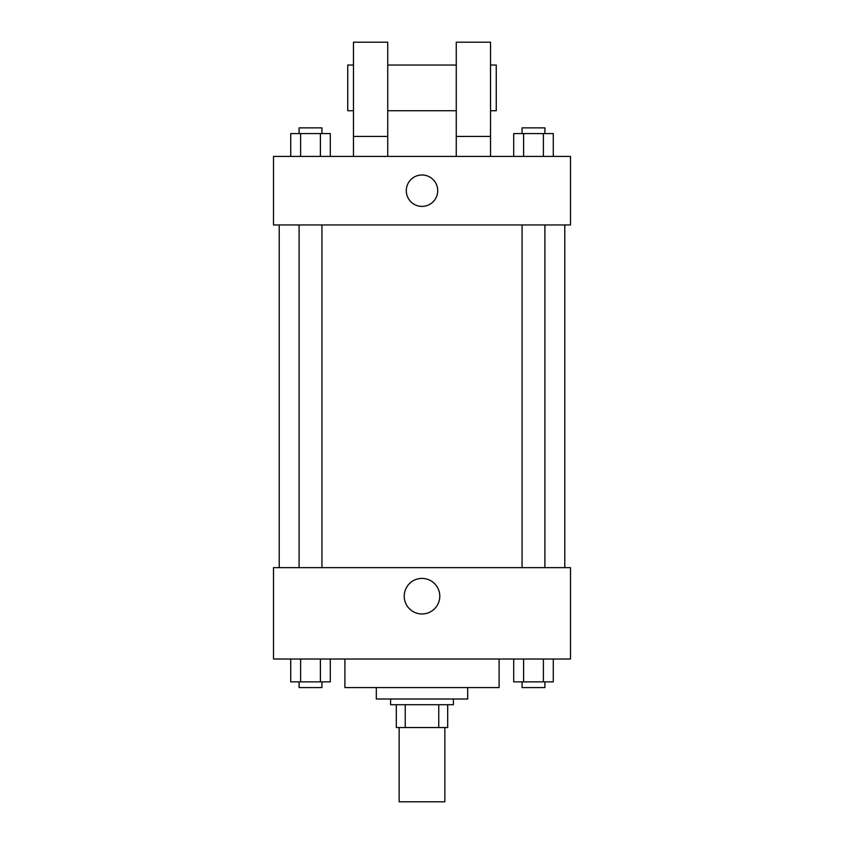 <?xml version="1.0" encoding="UTF-8"?>
<svg xmlns="http://www.w3.org/2000/svg" width="844" height="844" viewBox="0 0 844 844"><rect width="100%" height="100%" fill="white"/><g stroke="black" fill="none" stroke-linecap="round" stroke-linejoin="round"><path stroke-width="1.27" d="M399.159 727.549L399.159 801.8L444.841 801.8L444.841 727.549M438.753 704.708L438.753 727.549L396.3 727.549L396.3 704.708M438.753 727.549L447.7 727.549L447.7 704.708L447.7 727.549M453.407 699.001L453.407 704.708L390.593 704.708L390.593 699.001M405.247 704.708L405.247 727.549M467.692 687.575L467.692 699.001L376.308 699.001L376.308 687.575M499.099 659.016L499.099 687.575L344.901 687.575L344.901 659.016M570.491 659.016L273.509 659.016L273.509 567.643L570.491 567.643L570.491 659.016M439.787 596.191A17.787 17.787 0 0 1 413.106 611.594A17.787 17.787 0 0 1 413.106 580.799A17.787 17.787 0 0 1 439.787 596.191M564.784 224.958L564.784 567.643M522.067 567.643L522.067 224.958M321.933 224.958L321.933 567.643M570.491 224.958L273.509 224.958L273.509 156.425L570.491 156.425L570.491 224.958M422 174.982A15.709 15.709 0 0 1 435.599 198.551A15.709 15.709 0 0 1 408.401 198.551A15.709 15.709 0 0 1 422 174.982M353.467 156.425L353.467 42.2L387.734 42.2L387.734 156.425M387.734 110.733L456.266 110.733M456.266 156.425L456.266 42.2L490.533 42.2L490.533 156.425M490.533 110.733L496.251 110.733L496.251 65.041L490.533 65.041M353.467 65.041L347.749 65.041L347.749 110.733L353.467 110.733M353.467 136.433L387.734 136.433M456.266 136.433L490.533 136.433M553.274 659.016L553.274 681.868L513.701 681.868L513.701 659.016M543.378 659.016L543.378 681.868M523.596 659.016L523.596 681.868M544.907 681.868L544.907 687.575L522.067 687.575L522.067 681.868M330.299 659.016L330.299 681.868L290.726 681.868L290.726 659.016M320.403 659.016L320.403 681.868M300.622 659.016L300.622 681.868M321.933 681.868L321.933 687.575L299.092 687.575L299.092 681.868M553.274 156.425L553.274 133.584L513.701 133.584L513.701 156.425M543.378 133.584L543.378 156.425M523.596 133.584L523.596 156.425M522.067 133.584L522.067 127.866L544.907 127.866L544.907 133.584M330.299 156.425L330.299 133.584L290.726 133.584L290.726 156.425M320.403 133.584L320.403 156.425M300.622 133.584L300.622 156.425M299.092 133.584L299.092 127.866L321.933 127.866L321.933 133.584M279.216 224.958L279.216 567.643M544.907 567.643L544.907 224.958M299.092 224.958L299.092 567.643M387.734 65.041L456.266 65.041"/></g></svg>

